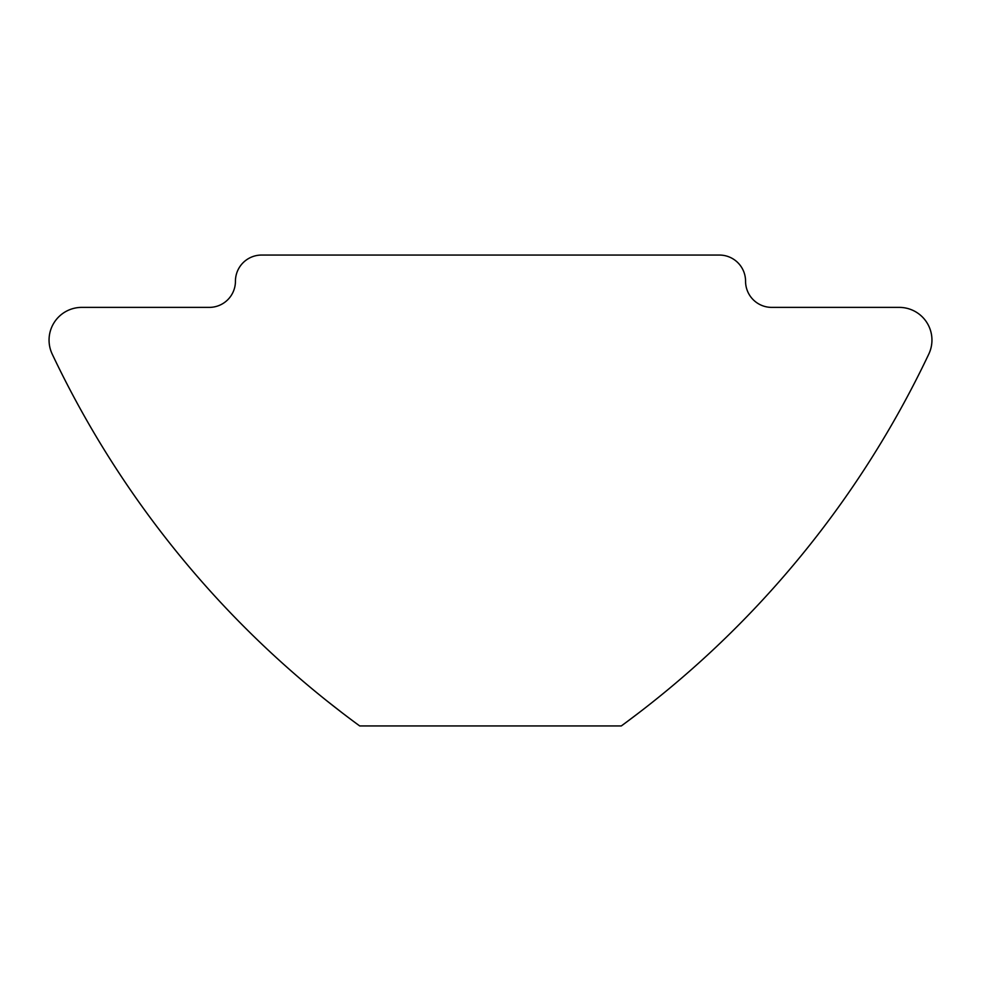 <?xml version="1.0" encoding="UTF-8"?>
<svg xmlns="http://www.w3.org/2000/svg" width="981" height="981" viewBox="0 0 981 981"><rect width="100%" height="100%" fill="white"/><g stroke="black" fill="none" stroke-linecap="round" stroke-linejoin="round"><path stroke-width="1.47" d="M931.95 340.076A32.704 32.704 0 0 0 899.246 307.384L771.716 307.384A26.156 26.156 0 0 1 745.56 281.216A26.156 26.156 0 0 0 719.404 255.06L261.596 255.06A26.156 26.156 0 0 0 235.44 281.216A26.156 26.156 0 0 1 209.284 307.384L81.754 307.384A32.704 32.704 0 0 0 52.201 354.08A981 981 0 0 0 359.696 725.94C352.179 720.41 352.179 720.41 359.696 725.94C352.179 720.41 352.179 720.41 359.696 725.94L621.304 725.94C628.821 720.41 628.821 720.41 621.304 725.94A981 981 0 0 0 928.799 354.08A32.704 32.704 0 0 0 931.95 340.076M625.952 722.519L638.876 712.782M327.004 700.961L342.124 712.782"/></g></svg>
